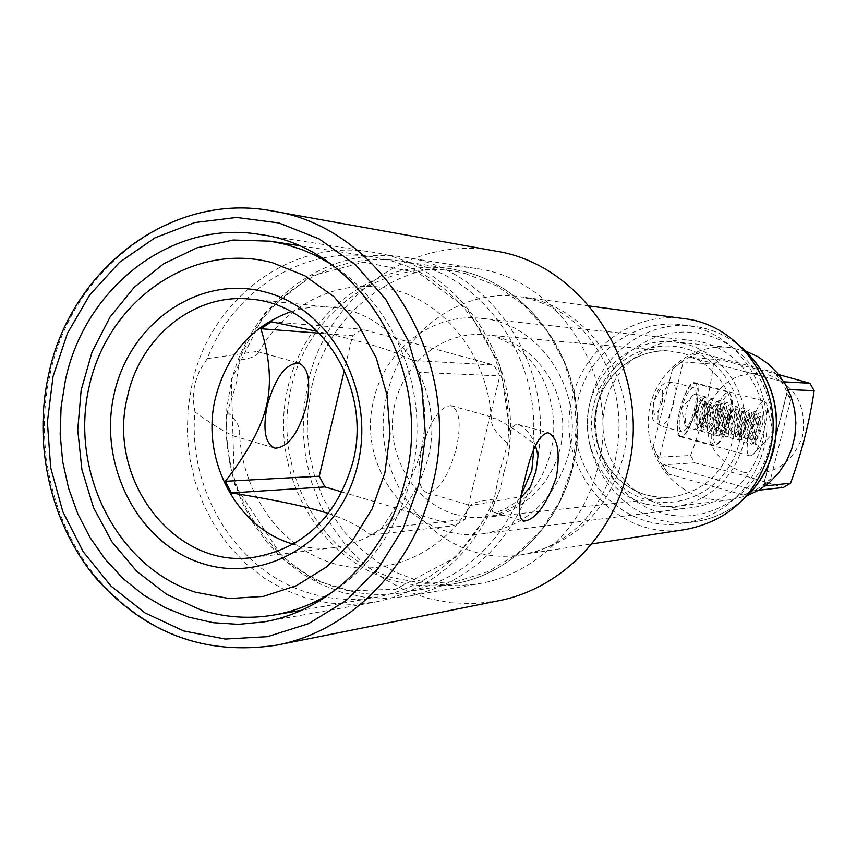 <?xml version="1.0" encoding="UTF-8"?>
<svg xmlns="http://www.w3.org/2000/svg" width="857" height="857" viewBox="0 0 857 857"><rect width="100%" height="100%" fill="white"/><g stroke="black" fill="none" stroke-linecap="round" stroke-linejoin="round"><path stroke-width="0.64" stroke-dasharray="4.29 3.21" d="M533.804 449.464L532.968 442.833C541.163 361.59 487.205 281.192 415.474 264.149L401.237 261.214C333.769 250.126 264.963 293.512 239.392 360.165L235.771 385.693L227.33 412.024C220.067 489.143 268.273 567.195 338.236 588.02C359.929 594.726 382.018 596.183 404.504 592.401C457.145 581.753 495.56 549.905 519.76 496.867L521.538 494.232M387.375 259.875L372.806 256.864C303.753 245.509 233.404 290.148 207.276 358.622L199.531 370.727L194.56 384.6L193.029 398.837L194.946 411.896C187.533 491.104 236.789 571.298 308.359 592.755C330.545 599.664 353.148 601.175 376.169 597.318C430.053 586.402 469.4 553.686 494.2 499.138L499.481 472.218L507.73 443.572C516.118 360.004 460.809 277.347 387.375 259.875M330.684 263.945C382.083 296.351 416.309 360.026 417.027 426.668C417.616 493.321 384.664 557.661 333.919 591.073M532.968 442.833C517.317 431.189 504.623 422.887 494.896 417.916L491.382 419.223C490.825 425.468 496.267 433.578 507.73 443.572M207.276 358.622L257.111 351.466L258.557 352.323C257.721 355.698 251.326 358.312 239.392 360.165M494.2 499.138C479.234 501.024 471.35 503.155 470.525 505.523L519.76 496.867M227.33 412.024C236.328 420.112 240.421 427.386 239.606 433.867L237.7 436.02L233.811 436.042C223.066 431.21 210.104 423.165 194.946 411.896M421.601 449.839C429.786 421.355 439.577 406.625 450.975 405.64C459.673 409.753 461.452 424.108 456.299 448.693C448.35 476.674 438.613 491.372 427.075 492.764C418.345 489.068 416.513 474.757 421.601 449.839M328.435 513.557C345.917 519.299 360.015 526.466 370.738 535.068L381.569 528.319C402.458 498.56 415.613 472.411 421.044 449.861C426.465 427.322 425.768 401.483 418.944 372.324L499.813 375.923L493.825 365.028L362.318 329.302L352.527 335.708L344.364 370.213M381.569 528.319L465.019 519.342L499.813 375.923M293.276 544.163C306.613 548.116 320.197 549.283 334.005 547.666C381.633 539.428 412.924 509.786 427.911 458.752C446.54 389.024 396.405 311.68 331.638 307.342L250.662 299.179M319.318 333.18L352.527 335.708M418.944 372.324L412.506 360.465C395.034 350.974 363.411 341.322 317.636 331.488M290.984 311.648C304.246 307.427 317.797 305.992 331.638 307.342M412.506 360.465L493.825 365.028M271.39 321.761L362.318 329.302M342.029 492.004L454.928 525.566L465.019 519.342M370.738 535.068L454.928 525.566M645.61 504.055L660.468 506.744L675.573 506.433C712.306 502.191 743.137 468.672 745.419 429.636C747.979 390.621 721.519 353.105 685.536 343.903L673.945 341.825C633.859 337.615 595.347 368.542 588.523 409.432C581.26 450.246 606.895 493.161 645.61 504.055M745.858 351.145L729.082 347.374C691.663 343.443 655.659 372.077 649.274 409.978C642.482 447.793 666.457 487.558 702.622 497.617L714.481 499.91L724.551 500.263L730.592 499.792L747.283 495.7M758.67 490.225L755.938 490.536L743.555 495.121L757.909 488.619L770.593 479.042L763.233 486.005L765.172 485.898M659.558 457.156C657.822 456.76 655.712 453.214 653.227 446.508L659.494 461.162L668.642 474.103C664.304 468.608 662.697 465.501 663.821 464.794L694.695 462.834L690.581 455.495L659.558 457.156L683.297 361.933C681.433 362.018 677.833 364.407 672.509 369.078L684.882 359.383L699.001 352.656C692.777 355.162 689.971 356.726 690.56 357.38L783.416 381.783L774.589 372.452L784.037 385.5L790.55 400.38L787.915 389.528L763.426 486.08M683.297 361.933L713.463 364.182L720.523 359.822L690.635 357.38M713.463 364.182C709.639 394.798 702.012 425.243 690.581 455.495M681.026 436.824L680.501 436.781C670.549 436.256 684.968 380.754 694.566 382.683L694.941 382.736C704.711 383.604 690.753 437.809 681.026 436.824M694.695 462.834L741.509 474.842L783.384 487.472M778.734 374.605L720.523 359.822M742.623 472.1C771.932 476.931 791.932 464.965 802.602 436.192C807.026 405.682 795.264 385.082 767.315 374.402C737.984 370.074 718.187 382.158 707.936 410.653C703.522 440.659 715.092 461.141 742.623 472.1M752.789 454.703C760.673 448.575 770.475 412.088 766.544 403.454L773.314 432.924L752.789 454.703L749.982 455.87C740.898 455.603 755.563 399.566 764.283 401.247L694.941 382.736M766.544 403.454L764.615 401.29M503.691 473.428L500.188 489.218C476.406 551.779 434.628 589.434 374.852 602.171L351.702 604.431L328.574 603.028L305.938 598.036L284.245 589.595L263.924 577.907L245.359 563.231L228.915 545.877L214.882 526.219L203.527 504.634L195.053 481.57L189.601 457.456L187.287 432.764L188.144 407.964L192.15 383.54C210.126 299.361 290.823 238.085 371.402 252.033C457.424 263.078 524.698 361.525 508.019 457.081L503.691 473.428M500.188 489.218L492.411 508.19L492.314 511.329L493.986 512.4C501.699 511.554 510.654 506.68 520.874 497.788M498.356 600.811L474.489 603.671L450.568 602.782L427.097 598.186L404.558 590.034L383.4 578.518L364.043 563.917L346.86 546.541L332.184 526.755L320.282 504.987L311.38 481.655L305.638 457.231L303.153 432.196L303.989 407.043L308.113 382.265C326.71 296.458 411.553 234.636 494.907 250.962M686.05 529.412C616.258 542.406 552.894 467.194 572.519 397.637C583.96 347.439 634.094 311.177 683.961 318.643M684.207 523.263C724.519 515.496 750.957 491.018 763.523 449.839C779.388 393.181 737.727 330.074 682.247 324.824C635.615 318.258 588.952 352.248 578.218 399.201C559.846 464.344 618.84 534.864 684.207 523.263L695.359 521.645C713.185 518.956 729.093 511.575 743.062 499.524M761.573 445.544C775.06 397.466 739.045 344.011 691.717 340.475C653.034 335.826 614.694 364.139 605.738 403.036C590.441 457.22 638.936 515.989 693.367 507.43C728.043 501.366 750.775 480.734 761.573 445.544M483.209 533.707C526.627 526.069 555.132 499.492 568.737 453.985C585.717 391.756 540.285 322.661 481.088 318.354C432.689 312.526 385.061 349.142 373.963 399.116C355.012 468.683 415.12 544.399 483.209 533.707L693.367 507.43M597.768 467.601C583.478 527.451 534.682 574.372 479.192 583.638L458.024 585.727L436.856 584.517L416.116 580.082L396.245 572.53L377.605 562.042L360.583 548.844L345.478 533.225L332.602 515.518L322.168 496.053L314.38 475.249L309.377 453.492L307.256 431.21L308.038 408.832L311.734 386.786C328.285 310.791 402.436 255.75 476.085 268.509C559.814 278.996 622.075 378.462 597.768 467.601M538.014 455.763C554.211 363.357 488.897 268.134 405.232 257.357C326.871 243.784 248.251 303.057 230.726 384.589L226.816 408.243L225.98 432.26L228.241 456.17L233.543 479.524L241.803 501.87L252.858 522.759L266.527 541.795L282.542 558.582L300.614 572.787L320.4 584.088L341.514 592.241L363.55 597.05L386.057 598.39L408.575 596.183L479.192 583.638M535.454 445.479C531.233 434.488 525.437 427.461 518.067 424.386C513.622 424.333 511.093 427.739 510.493 434.595L508.019 457.081M530.408 486.83C507.312 547.344 466.701 583.799 408.575 596.183M679.858 409.71C684.636 392.838 689.606 384.032 694.791 383.283C698.734 385.682 698.991 394.541 695.552 409.86C690.849 426.561 685.879 435.356 680.651 436.234C676.698 433.974 676.43 425.136 679.858 409.71M728.771 418.837C731.782 406.079 732.114 397.541 729.778 393.224L728.386 392.238C723.404 393.052 718.52 401.933 713.731 418.88C710.249 434.37 710.389 443.219 714.149 445.426L715.884 445.104C720.641 441.698 724.936 432.946 728.771 418.837M729.907 419.266C732.724 407.289 733.035 399.287 730.85 395.248C726.286 392.785 721.273 400.808 715.831 419.319C712.167 436.417 712.831 444.612 717.823 443.915C722.269 440.723 726.297 432.506 729.907 419.266M727.604 419.277C724.636 429.786 721.594 435.335 718.466 435.913C716.12 434.51 716.034 428.982 718.209 419.309C721.198 408.735 724.251 403.186 727.368 402.661C729.703 404.108 729.778 409.646 727.604 419.277M694.266 409.85C697.137 397.07 696.923 389.699 693.634 387.707C689.317 388.339 685.161 395.677 681.186 409.721C678.337 422.565 678.551 429.935 681.851 431.821C686.2 431.103 690.346 423.776 694.266 409.85M686.05 410.599L685.075 425.533L686.521 427.182C689.767 426.647 692.874 421.151 695.82 410.685C697.973 401.097 697.823 395.559 695.37 394.081L693.238 394.97C690.463 397.819 688.064 403.036 686.05 410.599M695.638 428.586C695.905 430.76 698.562 428.371 703.597 421.43C710.474 404.247 707.411 396.812 707.282 398.933L705.825 397.969C705.493 396.03 703.597 398.012 700.137 403.915C695.102 418.687 697.512 429.796 698.241 428.179L700.587 429.935C700.64 431.949 703.243 429.935 708.396 423.915C716.334 406.518 713.731 398.323 713.474 400.648L712.049 399.641L710.453 399.78C709.028 402.104 710.174 395.666 704.422 411.885C701.808 431.317 703.736 425.447 704.24 429.475L706.821 431.639C706.704 434.703 709.875 431.564 716.323 422.212C724.465 393.567 718.037 404.536 718.305 401.312L716.12 401.783L714.438 403.701L710.614 413.963L709.339 426.422L710.785 431.649L713.078 433.342C713.024 436.395 716.173 433.246 722.547 423.904C730.732 395.216 724.251 406.186 724.561 402.994L723.169 403.058C721.712 405.147 724.486 398.441 718.102 411.36C712.906 442.448 718.305 430.814 719.334 435.056L721.251 435.002C723.394 433.139 721.208 437.745 728.214 426.786C736.924 399.876 730.882 406.239 730.828 404.675L729.425 404.75C728.054 406.689 730.657 400.487 724.572 412.538C719.012 443.198 724.733 433.288 725.6 436.77L727.432 436.727C730.057 434.22 725.975 441.398 735.07 427.172C743.437 397.744 736.838 410.364 737.116 406.357C734.888 407.964 737.341 402.533 731.974 411.349C727.518 418.559 728.525 440.477 729.575 436.738L731.878 438.484C731.857 436.609 734.492 446.765 744.594 419.18C746.415 404.022 744.262 410.385 743.415 408.05C742.901 406.893 741.455 407.996 739.098 411.349C738.188 412.431 736.731 417.745 734.717 427.289L735.767 438.281L738.166 440.198L740.019 440.144L742.505 438.634C742.783 439.405 745.258 434.628 749.929 424.301L751.632 411.906L749.725 409.742L746.243 411.66L741.476 425.961C741.337 436.427 741.519 441.066 742.023 439.898L744.476 441.912C744.39 444.965 747.497 441.816 753.796 432.464C762.194 403.551 755.778 414.724 756.045 411.435L754.674 411.499C753.399 413.331 755.681 407.514 749.971 419.062C744.219 449.368 749.95 440.648 750.786 443.637C751.46 445.094 753.517 443.669 756.945 439.384C758.327 437.552 760.309 432.099 762.891 423.015L762.794 414.124L761.134 412.806L759.688 412.86L758.37 413.674L752.832 426.347L751.921 441.751L753.014 443.733L754.781 444.687L753.689 443.701L753.796 442.148L756.26 441.344L757.127 442.576L756.377 444.376L754.803 444.697L760.105 428.543L755.96 411.424L742.955 425.533L738.38 440.23L741.916 423.562L737.009 406.347L723.94 420.487L719.58 435.088L723.222 418.409L718.166 401.301L705.043 415.474L700.876 429.978L705.247 413.481L701.926 396.941L703.104 398.002L702.772 399.887L700.962 400.465C697.223 400.208 691.674 424.718 696.57 425.093C701.337 426.711 708.685 401.687 704.893 401.472C701.765 400.198 696.077 425.886 701.529 426.443C706.682 428.179 714.449 403.251 711.117 403.133C708.075 401.869 702.333 427.6 707.764 428.146C712.885 429.86 720.662 404.89 717.363 404.815C714.352 403.583 708.61 429.314 714.01 429.85C719.109 431.553 726.886 406.55 723.619 406.497C720.651 405.275 714.909 431.039 720.276 431.553C725.333 433.235 733.121 408.221 729.896 408.189C726.961 406.979 721.208 432.764 726.543 433.256C731.578 434.928 739.366 409.892 736.174 409.871C733.281 408.682 727.529 434.488 732.831 434.97C737.813 436.631 745.622 411.585 742.473 411.564C739.612 410.374 733.86 436.192 739.12 436.684C744.069 438.356 751.889 413.278 748.782 413.256C745.965 412.067 740.191 437.927 745.419 438.398C750.336 440.059 758.166 414.959 755.103 414.959C752.317 413.781 746.543 439.641 751.728 440.123C756.26 441.687 763.63 416.416 760.18 416.32C756.945 415.045 750.689 441.526 755.745 441.173L755.906 441.205M700.962 400.465L699.719 398.248L701.926 396.941M696.141 412.635L696.42 411.531L696.141 412.635L697.202 412.924L697.491 411.81L697.191 412.924M697.491 411.81L696.42 411.531M390.46 579.739C317.593 557.521 271.08 472.893 286.452 394.199C300.914 315.312 375.13 256.993 450.878 268.809L464.526 271.615C530.365 288.231 580.339 358.215 577.522 432.742C575.176 507.28 520.617 572.712 453.985 583.831C432.442 587.452 411.264 586.092 390.46 579.739M465.555 273.629L496.374 285.735L524.023 305.103L547.023 330.823L564.11 361.59L574.329 395.805L577.104 431.66L572.272 467.236L560.124 500.649L541.335 530.119L516.953 554.147L488.297 571.523L456.899 581.453L424.397 583.521L392.431 577.747C318.108 555.175 272.076 466.915 291.209 387.546C309.27 307.899 389.528 253.618 465.555 273.629M455.099 514.404L470.504 517.36L486.198 517.232C526.005 513.172 559.825 476.203 562.567 432.742C565.62 389.303 536.985 347.353 498.024 337.176L495.367 336.769C532.176 351.434 551.662 381.011 553.836 425.49C553.836 464.89 533.236 508.008 486.198 517.232L671.974 497.21C708.128 490.322 729.039 467.761 734.695 429.528C737.202 394.841 713.774 361.3 681.744 353.073L670.538 351.124C635.144 347.856 601.421 375.43 595.615 411.596C589.423 447.686 612.198 485.458 646.371 495.025L655.391 496.931L664.593 497.596L671.974 497.21L659.129 497.349L646.499 495.025C612.476 485.501 589.68 447.74 595.872 411.585C601.689 375.366 635.326 347.867 670.538 351.124L484.398 334.766C441.387 330.823 400.615 365.296 393.609 410.321C386.153 455.26 413.652 502.331 455.099 514.404M684.454 348.242C645.503 337.808 603.371 364.461 593.805 404.611C583.66 444.601 608.084 488.993 646.681 499.76C685.118 511.136 728.675 485.341 738.755 444.247C749.414 403.315 723.565 358.076 684.454 348.242M790.55 400.38L770.593 479.042M743.555 495.121L668.642 474.103M653.227 446.508L672.509 369.078M699.001 352.656L774.589 372.452M755.938 490.536L663.821 464.794M272.601 211.026C172.536 191.497 71.988 268.562 50.049 374.241C34.301 444.837 51.741 522.62 96.07 576.911C145.24 633.216 205.509 655.959 276.886 645.117M589.295 305.981L519.995 296.715C543.906 301.45 564.056 311.798 580.435 327.77C591.555 339.19 600.639 352.913 607.688 368.938C619.686 398.484 622.128 429.186 615.015 461.045C609.52 482.705 600.296 501.27 587.366 516.728C577.136 530.644 547.13 552.251 522.545 554.565C573.29 544.356 606.617 512.625 622.525 459.352C642.696 385.779 590.002 303.849 519.995 296.715C460.413 287.813 400.947 332.28 387.396 393.449C364.171 478.142 439.18 570.044 522.545 554.565L591.641 543.938M741.551 347.396C727.347 335.623 711.31 328.563 693.431 326.217C647.431 319.747 601.378 353.213 590.794 399.458C572.658 463.637 630.881 533.086 695.359 521.645C712.938 518.999 728.664 511.8 742.526 500.07M769.254 447.633C781.873 399.416 751.257 346.132 705.118 334.68C659.14 322.511 609.638 353.93 598.411 401.033C586.509 447.965 615.155 500.06 660.586 512.818C705.836 526.284 757.32 496.042 769.254 447.633M659.89 403.958C663.854 389.956 668.053 382.651 672.477 382.061C675.862 384.065 676.141 391.445 673.313 404.183C669.392 418.066 665.203 425.361 660.736 426.047C657.351 424.129 657.062 416.77 659.89 403.958M662.29 401.869C655.38 418.773 652.67 418.719 654.159 401.708C661.111 384.793 663.821 384.847 662.29 401.869M404.504 592.401L453.985 583.831C520.831 572.669 575.443 507.205 577.789 432.731C580.618 358.29 530.622 288.295 464.58 271.626L450.878 268.809L401.237 261.214M372.806 256.864L297.861 245.402M376.169 597.318L301.46 610.259M491.382 419.223C488.201 357.24 446.058 303.185 394.188 289.848C342.372 276.243 286.42 302.478 258.557 352.323M470.525 505.523C439.973 556.643 381.258 579.225 330.791 562.685C280.132 546.305 242.188 492.775 239.606 433.867M450.975 405.64L494.896 417.916M257.111 351.466L298.515 363.036M427.075 492.764L470.986 505.662M233.811 436.042L273.758 447.761M334.005 547.666L253.211 557.425M730.592 499.792L675.573 506.433M729.082 347.374L673.945 341.825M787.658 389.689L763.233 486.005M690.56 357.38L783.416 381.783M749.982 455.87L680.501 436.781M263.656 621.936L374.852 602.171M493.986 512.411L522.738 520.852M682.247 324.824L693.431 326.217C711.064 328.531 726.929 335.408 741.016 346.86M481.088 318.354L691.717 340.475M405.232 257.357L476.085 268.509M518.067 424.386L547.977 432.742M492.411 508.19L456.674 556.718L395.57 589.241L350.01 590.794L316.469 580.735L284.749 560.649L234.357 484.312L231.347 379.458L264.92 313.019L310.266 276.2L363.904 262.146L418.752 273.029L467.151 308.884L500.242 365.864L510.493 434.595M259.832 234.475L371.402 252.033M694.791 383.283L728.386 392.238M730.85 395.248L729.778 393.224M717.823 443.915L715.884 445.104M680.651 436.234L714.149 445.426M681.851 431.821L660.736 426.047L654.266 420.969C652.134 421.076 651.963 414.67 653.741 401.762C659.333 383.732 661.636 386.507 664.314 383.315L672.477 382.061L693.634 387.707M686.521 427.182L718.466 435.913M693.238 394.97L681.422 408.061L685.075 425.533M695.37 394.081L727.368 402.661M701.947 400.433L699.923 403.154C696.259 413.802 695.081 421.023 696.398 424.804L696.762 425.286L700.394 419.716C704.358 408.81 705.665 402.544 704.315 400.937L705.857 401.28C702.89 405.372 701.08 412.131 700.405 421.558L701.615 426.561L706.575 419.512C710.56 407.675 711.824 401.965 710.367 402.394L711.117 403.144M711.117 403.133L712.124 402.951C710.153 403.004 705.504 421.216 706.704 424.14L707.861 428.264L711.835 423.112C716.098 412.828 717.695 406.486 716.602 404.065L718.391 404.622C715.531 408.435 713.72 415.184 712.938 424.858L713.892 429.839L716.088 427.9C716.806 429.968 725.065 407.857 722.858 405.725L724.668 406.293C722.569 407.868 720.758 414.21 719.248 425.34L720.383 431.682L723.811 427.354C728.054 418.162 729.821 411.51 729.114 407.396L730.967 407.975C728.75 409.871 726.95 416.331 725.536 427.322L726.393 433.246C726.832 431.617 725.29 438.227 732.81 423.09C737.716 405.982 734.878 410.267 735.381 409.078L737.266 409.657C734.738 410.257 730.4 431.714 731.932 431.949L732.66 434.96C733.131 433.428 731.439 439.523 738.563 426.036C742.076 413.438 743.115 408.339 741.669 410.749L742.473 411.564L743.576 411.339C744.69 410.321 741.53 410.321 738.348 428.061C738.498 435.56 738.798 438.473 739.259 436.834L742.88 431.907C747.165 421.88 748.857 415.388 747.957 412.431L748.782 413.256L749.896 413.02C750.957 412.035 747.904 412.121 744.722 429.432C744.851 437.424 745.14 440.466 745.569 438.559L749.479 432.999C753.785 422.126 755.381 415.827 754.267 414.113L755.103 414.959L756.238 414.713C757.534 413.363 753.796 414.038 750.893 433.203L751.9 440.284L755.296 434.724C759.72 420.626 761.112 414.263 759.484 415.656L760.191 416.32M760.18 416.32L761.123 416.17C758.831 418.227 756.827 424.59 755.113 435.27L755.745 441.173"/><path stroke-width="1.29" d="M195.525 592.219C117.43 567.58 69.213 472.078 89.235 386.239C108.121 300.1 192.289 241.16 272.344 262.703L304.813 275.772L333.962 296.747L358.226 324.621L376.255 358.001L387.053 395.141L389.989 434.07L384.911 472.689L372.099 508.94L352.281 540.896L326.571 566.916L296.383 585.706L263.335 596.386L229.14 598.55L195.525 592.219M114.26 393.556C129.964 322.307 199.724 274.036 265.488 292.108C331.488 309.066 375.923 390.749 357.712 464.74C340.486 539.021 266.42 584.528 202.231 563.467C137.752 543.488 97.612 464.558 114.26 393.556M333.919 591.073C315.151 603.317 295.119 611.309 273.812 615.047C248.926 619.225 224.513 617.49 200.57 609.841L166.772 594.415L136.852 571.426L112.074 542.02L93.509 507.569L81.908 469.647L77.73 429.903L81.158 390.096L92.063 351.959L109.985 317.176L134.195 287.32L163.698 263.785L197.196 247.737L233.222 240.024L270.116 241.16L285.874 244.416L302.392 249.741L315.237 255.332L330.684 263.945M533.804 449.464L531.833 470.268L521.538 494.232M267.202 405.479C275.236 377.669 285.67 363.518 298.515 363.036C308.531 367.471 311.155 381.751 306.377 405.864C298.579 433.214 288.188 447.322 275.204 448.19C265.177 444.13 262.51 429.893 267.202 405.479M317.636 331.488L271.39 321.761L260.914 328.734C269.848 357.84 271.744 383.411 266.57 405.468C261.385 427.536 247.63 452.817 225.327 481.302L231.411 492.925C275.997 500.049 308.338 506.926 328.435 513.557M290.984 311.648C251.979 325.864 226.837 354.477 215.535 397.498C200.11 458.806 236.371 528.351 293.276 544.163M260.914 328.734L319.318 333.18M344.364 370.213L319.265 476.213L324.942 486.926L342.029 492.004M225.327 481.302L319.265 476.213M231.411 492.925L324.942 486.926M127.629 396.095C140.323 336.608 194.785 292.708 250.662 299.179C319.404 303.732 372.774 386.903 352.955 461.923C337.015 516.814 303.764 548.651 253.211 557.425C174.56 569.412 105.947 478.924 127.629 396.095M747.283 495.7L759.013 490.033L769.607 482.309L778.767 472.775L786.169 461.709L791.6 449.454L794.868 436.395L795.885 422.93L794.61 409.496L791.075 396.502L785.408 384.365L777.781 373.438L768.44 364.086L757.695 356.576L745.858 351.145M783.866 381.815L809.897 383.25L814.15 390.663L788.14 389.539M765.172 485.898L790.593 483.198L783.384 487.472L758.67 490.225M809.897 383.25L778.734 374.605M790.593 483.198C801.777 452.325 809.629 421.473 814.15 390.663M405.286 479.524C388.157 553.418 329.677 610.977 263.656 621.936L238.471 624.346L213.339 622.718L188.754 617.136L165.208 607.731L143.173 594.758L123.054 578.496L105.24 559.3L90.049 537.575L77.751 513.729L68.581 488.265L62.69 461.655L60.172 434.413L61.093 407.054L65.421 380.101C84.832 287.256 172.15 219.317 259.832 234.475C359.479 246.698 434.467 369.388 405.286 479.524M556.364 477.274C546.423 505.137 535.561 519.76 523.766 521.152C517.778 518.271 518.121 504.387 524.795 479.492C531.308 449.936 539.053 434.349 548.019 432.753C557.661 437.274 560.435 452.11 556.364 477.274M520.874 497.788L530.408 486.83L535.914 471.436L538.014 455.763L535.454 445.479M272.601 211.026L494.907 250.962C586.809 264.534 654.159 374.209 627.356 472.293C611.619 537.735 558.86 589.337 498.356 600.811L276.886 645.117C349.452 631.427 413.299 567.559 432.335 485.983C464.826 363.614 382.886 227.019 272.601 211.026C171.861 191.357 70.649 268.605 48.678 374.359M589.295 305.981L683.961 318.643C742.58 324.707 786.34 391.542 769.554 451.489C756.324 494.928 728.493 520.906 686.05 529.412L591.641 543.938M53.038 376.48L47.392 421.944L50.692 467.697L62.797 511.64L83.204 551.737L111.024 586.07L145.047 612.948L183.73 630.956L225.262 639.043L267.62 636.633L308.659 623.628L346.239 600.5L378.301 568.309L403.069 528.64L419.094 483.562L425.458 435.474L421.783 387L408.286 340.775L385.736 299.318L355.462 264.781L319.147 238.91L278.793 222.927L236.543 217.464L194.56 222.595L154.913 237.871L119.477 262.371L89.867 294.754L67.403 333.416L53.038 376.48M743.062 499.524C758.134 486.101 768.311 469.368 773.582 449.336C781.991 408.757 771.311 374.777 741.551 347.396M297.861 245.402L270.116 241.16M301.46 610.259L273.812 615.047M273.758 447.761L275.204 448.19M522.738 520.852L523.766 521.152M48.603 374.691C32.93 445.254 50.52 522.909 95.084 577.125C144.533 633.366 205.123 656.023 276.886 645.117M742.526 500.07C758.006 486.562 768.418 469.636 773.775 449.293C782.227 408.382 771.311 374.241 741.016 346.86"/></g></svg>
